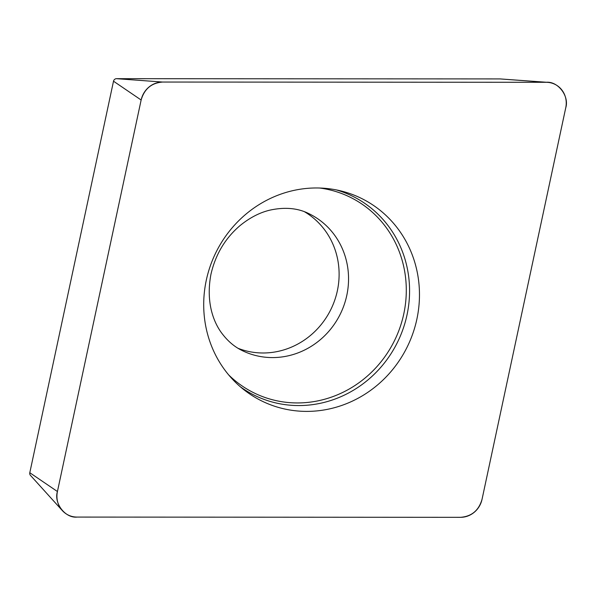 <?xml version="1.0" encoding="UTF-8"?>
<svg xmlns="http://www.w3.org/2000/svg" width="596" height="596" viewBox="0 0 596 596"><rect width="100%" height="100%" fill="white"/><g stroke="black" fill="none" stroke-linecap="round" stroke-linejoin="round"><path stroke-width="0.89" d="M238.065 348.31A76.154 71.96 116 0 0 331.011 309.16A76.154 71.96 116 0 0 304.616 211.818M62.312 510.563A21.977 20.771 116 0 0 76.988 517.075L460.574 517.321A21.977 20.771 116 0 0 482.03 499.359L565.738 107.839A21.977 20.771 116 0 0 547.62 82.345A21.977 20.771 116 0 0 546.182 82.293L162.589 82.047A21.977 20.771 116 0 0 141.14 100.009L57.432 491.529A21.977 20.771 116 0 0 62.312 510.563L30.485 475.399A3.092 2.92 -64 0 1 29.8 472.725L113.508 81.205A3.092 2.92 -64 0 1 116.518 78.679L500.111 78.925A3.092 2.92 -64 0 1 500.521 78.955M225.891 371.435A112.882 106.662 116 0 0 243.779 389.62A112.882 106.662 116 0 0 407.463 346.425A112.882 106.662 116 0 0 340.674 190.869A112.882 106.662 116 0 0 222.263 241.216A112.882 106.662 116 0 0 225.891 371.435M460.522 517.321C471.637 516.471 478.812 510.459 482.045 499.299L565.708 107.951C569.545 96.172 557.901 80.959 546.07 82.293L162.648 82.047C151.526 82.896 144.351 88.908 141.125 100.068L57.454 491.417C53.625 503.195 65.269 518.408 77.1 517.075L460.522 517.321M546.182 82.293L500.111 78.925M116.518 78.679L162.589 82.047M29.8 472.725L57.432 491.529M141.14 100.009L113.508 81.205M336.345 189.915A110.96 104.851 -64 0 1 387.758 225.214A110.96 104.851 -64 0 1 379.071 369.252A110.96 104.851 -64 0 1 240.359 386.797M228.626 374.862A109.008 103.011 116 0 0 370.839 372.887A109.008 103.011 116 0 0 384.867 225.772A109.008 103.011 116 0 0 319.709 188.023M309.145 213.77A76.154 71.96 -64 0 1 340.45 313.757A76.154 71.96 -64 0 1 242.401 350.671C234.958 347.11 228.424 341.717 222.785 334.483C214.806 324.596 205.337 304.31 210.917 274.458C215.454 254.522 225.199 238.199 240.166 225.497C249.925 217.6 259.893 212.474 270.062 210.105C285.015 206.879 298.045 208.101 309.145 213.77M500.312 78.933L547.62 82.345"/></g></svg>
